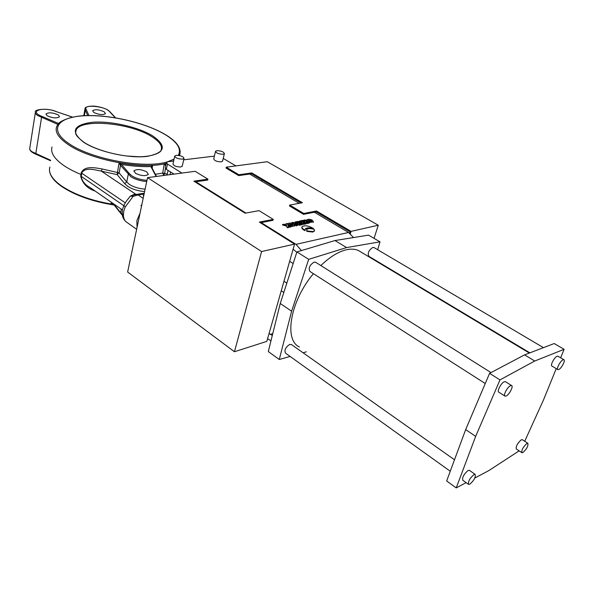 <?xml version="1.0" encoding="UTF-8"?>
<svg xmlns="http://www.w3.org/2000/svg" width="594" height="594" viewBox="0 0 594 594"><rect width="100%" height="100%" fill="white"/><g stroke="black" fill="none" stroke-linecap="round" stroke-linejoin="round"><path stroke-width="0.89" d="M485.253 383.524L309.971 271.488C308.234 268.176 309.623 265.043 314.144 262.095L315.778 262.355M506.207 395.99C509.348 394.616 513.736 386.07 511.568 385.528L510.446 385.706C507.313 387.036 502.888 395.656 505.049 396.176L506.207 395.99M505.539 381.734L504.18 381.764C501.039 383.071 496.643 391.661 498.826 392.196L504.833 396.035M450.259 471.242L285.536 353.155C284.11 350.178 285.514 347.267 289.731 344.423L291.535 344.624M469.958 484.088C474.109 480.323 475.846 477.093 475.163 474.391L473.826 474.68C469.668 478.43 467.916 481.667 468.584 484.385L469.958 484.088M469.512 470.396L467.99 470.545C463.825 474.264 462.087 477.494 462.778 480.227L468.414 484.266M522.98 452.472C526.759 448.938 528.393 445.894 527.866 443.347L526.811 443.584C523.024 447.111 521.384 450.155 521.903 452.717L522.98 452.472M522.386 439.731L521.183 439.857C517.389 443.362 515.763 446.391 516.305 448.967L521.762 452.621M529.893 352.843L368.867 256.304C367.367 253.215 368.688 250.26 372.817 247.423L374.109 247.616M558.82 369.498C561.56 368.31 565.785 360.105 563.855 359.697L562.986 359.845C560.253 360.996 555.991 369.26 557.922 369.646L558.82 369.498M558.033 356.259L556.979 356.289C554.224 357.417 549.999 365.659 551.952 366.067L557.751 369.542M361.226 252.19L358.39 250.49C354.893 248.938 350.727 248.738 345.894 249.888C337.934 251.915 329.588 257.135 320.857 265.555M374.636 260.231L374.747 259.83M377.695 249.732L379.997 241.832L346.606 247.572L308.687 259.34L291.617 311.211L279.277 359.511L290.11 356.437M303.059 352.762L306.311 351.841M313.417 273.693C290.28 301.017 283.68 339.998 299.398 346.978M560.647 357.803L564.1 349.317L554.195 343.532L524.561 354.885L489.582 373.344L465.674 429.588L446.658 480.969L456.222 487.904L466.142 482.632M564.1 349.317L534.734 361.018L499.985 379.9L475.653 436.375L456.222 487.904M474.821 478.029L488.899 470.552L519.134 450.853M524.725 441.275L543.503 399.933L556.236 368.636M379.997 241.832L368.525 235.135L334.964 240.548L296.918 251.915L280.249 303.489L268.302 351.551L279.277 359.511M346.606 247.572L334.964 240.548M308.687 259.34L296.918 251.915M291.617 311.211L280.249 303.489M534.734 361.018L524.561 354.885M499.985 379.9L489.582 373.344M475.653 436.375L465.674 429.588M143.837 195.181L143.273 195.678L143.703 195.805M140.043 213.179L136.88 220.634L137.028 227.48M144.075 194.038L138.068 194.929L133.115 196.399L125.163 207.068L123.864 205.494C127.146 199.376 128.178 199.168 128.757 198.136L130.316 196.079L133.115 196.399M125.163 207.068L123.701 211.494L123.403 215.711C123.804 219.052 124.903 221.235 126.715 222.253L136.65 229.277M141.751 205.071L140.927 205.546L141.565 205.977M146.711 181.534C140.481 181.014 135.224 179.433 130.932 176.812L120.478 165.295L119.149 173.002L126.73 181.972L128.267 174.369L129.314 173.567L131.831 175.869C135.974 178.386 141.016 179.871 146.97 180.316M135.521 173.3C141.246 175.98 145.523 176.336 148.352 174.384L146.777 171.866C141.075 169.208 136.806 168.859 133.984 170.82L135.521 173.3M123.403 215.711L122.201 213.528L122.461 209.838M120.708 213.343L121.25 209.14M122.542 209.415L123.79 205.658L80.65 175.98L81.074 174.51L81.571 174.77L81.111 176.314C82.083 181.103 84.92 184.741 89.635 187.236L122.438 209.964M52.027 146.978C50.342 152.547 54.18 158.672 63.565 165.34C68.325 168.614 74.161 171.666 81.074 174.51L81.215 172.847C84.378 165.659 94.513 167.597 102.079 168.971L101.336 171.146C94.364 169.758 85.217 166.884 81.705 173.01L81.571 174.77M283.821 292.448L281.266 290.733M272.319 335.395L269.052 333.568M173.641 161.026L167.961 161.709L166.402 162.422L167.471 164.048L166.327 169.29L173.983 174.116M293.117 249.161L296.785 252.324M166.327 169.29L165.266 167.649L166.335 162.726M183.687 159.823L214.382 156.125M287.927 223.819L289.323 225.772M291.58 226.522L294.713 225.817M300.764 224.599L302.346 224.666L302.48 224.213L297.817 221.384L296.592 222.03M302.665 221.369L304.596 221.904M304.046 220.129L305.828 221.206L303.022 220.337L301.663 220.612L304.67 221.636C305.012 222.587 306.125 223.069 308.019 223.069L309.786 222.705L305.13 219.914L304.046 220.129L304.039 220.649M305.732 223.218L307.885 223.522L309.786 222.705M304.67 221.636L304.722 222.609M306.63 230.012L306.816 231.393L312.86 232.046L314.449 230.762M301.915 227.16C301.477 228.244 302.517 229.425 305.041 230.687L305.064 229.566M305.264 229.002C306.504 227.665 309.222 227.495 313.402 228.482L313.268 228.935C309.088 227.948 306.378 228.118 305.13 229.455M174.688 156.311L173.01 163.885C173.589 165.837 176.158 166.884 180.717 167.011L182.291 166.008M273.255 219.394L259.34 222.097L294.557 244.112L261.583 251.544L147.535 177.628L195.188 171.302L207.937 179.158L193.859 181.155L245.099 213.187L259.058 210.647L273.255 219.394L273.01 220.307L260.41 222.765M301.455 250.564L295.998 244.342L261.212 222.609M353.489 237.555L348.567 232.462L314.323 212.236L303.534 214.345L289.456 205.932L289.701 205.056L302.42 202.732L251.782 172.921L251.566 173.767L238.684 175.609L226.002 168.028L226.21 167.181L267.278 161.724L378.274 225.237L351.069 231.37L316.461 210.996L316.201 211.872L314.323 212.236M299.22 203.319L249.651 174.035M235.87 165.897L223.233 158.435M181.898 173.062L167.471 164.048M207.937 179.158L207.729 180.034L194.988 181.861M245.894 213.046L195.79 181.742M215.481 151.515L213.743 158.821C214.345 160.699 216.84 161.709 221.22 161.872L222.609 160.989M306.764 219.988L306.838 220.938M309.132 222.319L313.402 222M300.401 222.95L303.289 224.25L305.999 223.908L306.133 223.463L301.47 220.649L299.228 221.183L298.908 222.052M294.609 224.807L296.391 225.891L297.631 225.208L294.773 223.47L299.666 224.792L299.539 225.245L300.646 225.015L300.772 224.562L296.102 221.733L294.869 222.408L296.272 223.262M294.995 221.956L297.846 223.686L292.961 222.364L291.847 222.587L292.456 223.493M296.213 224.346L299.539 225.245M288.721 226.76L290.08 227.198L291.602 226.448L288.031 225.393L287.206 223.522L285.87 223.797L285.989 224.814M285.87 223.797L286.367 224.926L283.954 224.183L282.454 224.918L286.56 226.121L287.34 227.754L288.751 227.465L288.335 226.136L290.206 226.737L290.08 227.198M289.003 225.074C290.867 226.188 292.783 226.388 294.758 225.668L293.755 224.101C291.899 222.988 289.983 222.787 288.016 223.515L289.003 225.074M307.855 221.228C309.674 222.312 311.538 222.512 313.446 221.844L312.422 220.3C310.603 219.223 308.746 219.023 306.846 219.698L307.855 221.228M312.986 231.586L314.419 230.806L314.256 229.373C310.484 228.282 307.996 228.326 306.794 229.507L306.95 230.932L312.986 231.586M216.892 150.653L215.548 151.24C216.164 153.081 218.666 154.098 223.062 154.277L224.383 153.698C223.775 151.856 221.28 150.839 216.892 150.653M176.284 155.331L174.755 156.007C175.341 157.937 177.918 158.977 182.484 159.125L183.992 158.45C183.42 156.526 180.851 155.487 176.284 155.331M267.582 338.736L270.968 340.83M349.628 233.175L350.052 231.823L316.201 211.872M301.106 202.97L251.566 173.767M261.62 181.103L261.939 179.878M374.064 238.365L378.274 225.237M350.341 233.739L351.069 231.37M261.583 251.544L234.452 351.745L266.832 341.364L294.557 244.112M234.452 351.745L127.636 272.037L147.535 177.628M316.461 210.996L303.786 213.461L303.534 214.345M303.786 213.461L289.701 205.056M251.782 172.921L238.899 174.755L238.684 175.609M238.899 174.755L226.21 167.181M113.179 203.801L110.981 203.942L111.353 202.287M95.226 191.112C87.266 188.461 82.41 183.42 80.65 175.98M102.079 168.971L118.874 172.802L117.129 174.614L119.06 162.882L121.451 164.449L129.314 173.567M151.559 167.122L150.876 166.58L152.673 165.34L152.123 168.184M165.444 168.54L164.701 173.21L163.699 175.319L162.741 173.092L164.196 163.929L165.763 164.531M81.215 172.847L125.312 202.851M145.107 189.159C138.892 188.654 133.657 187.08 129.388 184.437L126.73 181.972L124.651 183.583L117.129 174.614L101.336 171.146L136.041 194.438M113.625 204.373L110.981 203.942L112.504 203.081M120.448 165.273L119.06 162.882C131.356 165.028 142.56 165.845 152.673 165.34L151.581 167.129L150.876 166.58C141.892 166.869 132.083 166.164 121.451 164.449L120.448 165.273L121.488 164.493M167.27 174.101L162.741 173.092L155.353 174.272M165.689 165.689L164.196 163.929L166.172 163.484M72.461 117.137L56.036 111.546C42.798 106.207 27.903 111.219 42.181 116.483L58.554 123.47L57.87 124.413L37.697 115.54C35.811 114.271 35.053 113.098 35.417 112.028C33.672 109.66 46.629 107.507 56.17 111.531L56.282 111.627M36.167 154.277L35.789 153.683L41.55 117.441L42.181 116.483M84.341 115.696L85.313 110.232L85.024 108.605C84.378 107.113 90.295 105.383 96.473 106.43C103.014 107.469 107.581 109.333 110.172 112.014L109.727 111.806C106.304 106.244 81.935 103.839 86.249 109.556L85.313 110.232L87.697 115.578M93.882 112.511C99.101 114.798 102.977 115.169 105.494 113.617L104.217 111.798C99.005 109.519 95.137 109.162 92.619 110.714L93.882 112.511M47.126 115.733C52.636 118.169 56.764 118.518 59.519 116.766L58.323 114.961C52.829 112.533 48.708 112.192 45.961 113.944L47.126 115.733M120.612 213.216L113.112 203.727M151.581 167.129L156.088 175.653L155.524 175.364L150.898 166.617M56.036 111.546L72.572 117.115M58.479 123.441L57.781 124.584M29.7 148.686C29.678 150.624 31.764 152.487 35.959 154.277L50.549 160.751M313.402 228.482C308.665 225.698 304.893 225.089 302.071 226.656C301.574 227.754 302.606 228.942 305.168 230.234M306.95 230.932L306.816 231.393M311.286 220.53L308.442 220.211L308.977 221.005L311.82 221.324L311.286 220.53M311.687 221.451L308.457 220.53M308.019 223.069L307.885 223.522M306.311 221.74L307.751 222.364L306.623 221.681L306.207 222.089M306.623 221.681L306.311 222.163M306.972 222.416L306.489 222.126M299.027 221.376L303.096 223.73L306.133 223.463M304.432 223.812L304.299 224.265M299.005 221.517L298.879 221.963M299.064 221.659L298.945 222.074M300.222 222.408L300.118 222.78M300.764 222.572L300.638 223.025M301.188 222.631L301.061 223.084M301.589 222.75L301.462 223.203M301.611 222.869L301.485 223.322M301.73 223.017L301.603 223.47M301.923 223.181L301.797 223.634M302.353 223.441L302.227 223.893M302.517 223.522L302.391 223.975M302.747 223.619L302.621 224.072M303.096 223.73L302.962 224.183M303.415 223.804L303.289 224.25M303.734 223.841L303.608 224.287M304.091 223.841L303.965 224.294M303.207 222.579L302.977 222.995L304.098 223.114L303.207 222.579L303.051 223.04M301.826 222.126L302.301 222.03L301.299 221.428L300.609 221.673L301.826 222.126M300.935 221.503L301.173 221.881L301.299 221.428M301.611 222.141L301.173 221.881M296.71 221.607L301.381 224.435L302.48 224.213M301.381 224.435L301.247 224.888M299.666 224.792L300.772 224.562M291.847 222.587L296.517 225.438L296.391 225.891M296.517 225.438L297.631 225.208M292.575 224.339L289.649 224.027L290.169 224.836L293.102 225.148L292.575 224.339M292.968 225.274L289.657 224.354M282.581 224.458L286.687 225.668L286.56 226.121M286.687 225.668L287.34 227.754M287.474 227.302L288.877 227.012M290.206 226.737L291.602 226.448M143.369 195.248L143.793 195.374M130.524 196.005L136.056 194.438L138.068 194.929L143.169 198.344M140.927 205.546L141.795 204.856M170.018 174.643L170.604 171.985M164.041 175.438L161.323 175.802M144.594 191.595C137.838 190.941 132.172 189.182 127.606 186.323L124.651 183.583M156.096 176.492L155.524 175.364M113.424 203.72L122.312 214.649M135.232 193.859L130.94 195.857M128.839 197.973L128.259 198.745M270.255 334.422L272.757 333.642M295.998 244.342L348.567 232.462M49.874 167.025C48.196 172.728 51.908 178.92 61.011 185.595C74.228 194.565 91.788 200.861 113.699 204.47M180.234 151.425L179.41 155.539M173.723 160.67L172.795 161.13M166.186 163.395C143.087 169.981 90.102 159.972 68.11 144.49C58.271 137.711 54.514 131.63 56.831 126.24L58.509 123.678C60.053 120.938 72.045 115.785 85.944 115.63C111.442 114.746 146.072 123.055 165.347 134.6C176.901 141.491 181.667 148.314 179.64 155.056L179.551 155.569M173.017 161.1L173.7 160.759M178.267 155.353C181.779 149.02 177.398 142.085 165.117 134.563C145.055 122.505 108.034 114.063 82.551 115.875C56.838 117.501 48.619 130.108 68.978 143.629C91.134 159.222 144.884 169.03 167.003 161.939M167.627 161.761L174.072 159.081M152.472 135.759C167.189 145.976 165.347 152.858 146.956 156.408C128.69 158.62 98.003 151.797 83.665 142.248C70.129 131.467 73.136 124.799 92.679 122.245C110.944 120.812 138.09 126.982 152.472 135.759M75.661 132.588L76.054 130.376C76.039 132.804 72.847 133.739 83.969 142.308C95.218 149.725 117.018 155.91 134.712 156.66C153.371 157.64 161.627 151.648 161.033 150.319C162.719 146.094 159.6 141.52 151.678 136.59C130.376 122.758 80.027 118.124 76.054 130.376L75.661 132.596M184.444 159.727L183.769 159.444M35.321 112.637L29.804 148.01C29.425 149.176 30.16 150.416 32.009 151.73L50.601 160.254M86.249 109.556L88.944 115.563M115.281 117.775L109.727 111.806M58.554 123.47L59.259 122.913M138.632 156.749L127.205 156.059M491.008 372.594L315.481 262.169M511.568 385.528L505.316 381.6M454.499 459.786L291.298 344.453M475.163 474.391L469.334 470.27M527.866 443.347L522.245 439.634M543.451 347.646L373.864 247.468M563.855 359.697L557.855 356.155M529.358 353.051L358.39 250.49M283.962 281.274L286.82 283.167M289.657 261.301L293.161 263.55M167.07 175.037L168.087 170.396M133.888 171.287L133.984 170.82M136.189 194.416L144.245 193.236M125.817 221.599C123.582 219.349 122.394 216.892 122.26 214.234M122.394 215.199L120.671 213.298M294.631 226.121L294.758 225.668M313.313 222.29L313.446 221.844M314.419 230.806L314.285 231.259M183.992 158.45L182.224 166.32M224.383 153.698L222.542 161.278M114.145 205.034C92.204 201.507 74.577 195.226 61.256 186.197M83.761 115.726L84.927 109.177M61.197 186.152C53.868 180.888 49.97 175.683 49.495 170.552M183.784 159.385L184.571 159.712M156.549 176.433L156.036 175.594M115.578 117.82L110.128 111.969M138.914 156.749L126.864 156.022"/></g></svg>

